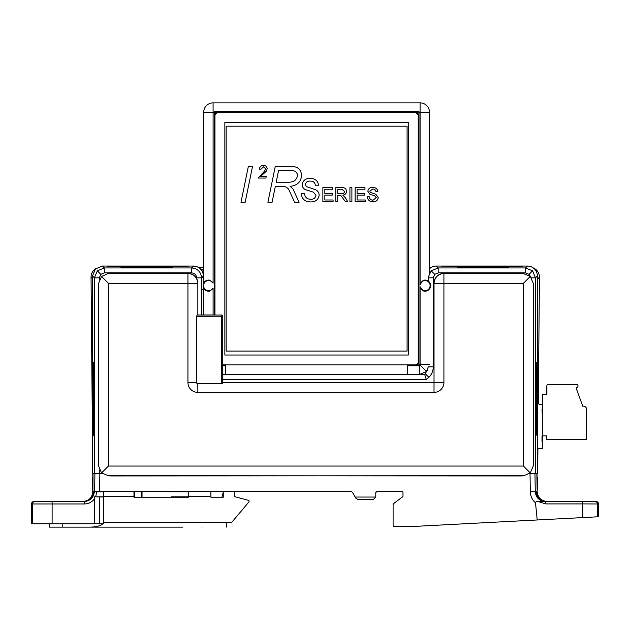 <?xml version="1.0" encoding="UTF-8"?>
<svg xmlns="http://www.w3.org/2000/svg" width="630" height="630" viewBox="0 0 630 630"><rect width="100%" height="100%" fill="white"/><g stroke="black" fill="none" stroke-linecap="round" stroke-linejoin="round"><path stroke-width="0.94" d="M483.115 266.584L508.914 267.049L465.027 267.356L457.325 267.049L464.727 266.726L483.115 266.584M146.758 266.584L165.28 266.718L172.722 267.049L164.965 267.364L120.795 267.049L146.758 266.584M203.466 275.94L202.403 277.003L203.466 277.003L203.466 275.94C202.836 269.979 199.545 266.679 193.575 266.049L102.414 266.049L95.421 268.947L92.523 275.94L92.523 473.626L94.421 473.626L94.421 277.838L97.319 270.845L104.312 267.947L191.678 267.947C197.269 268.459 200.553 271.475 201.537 277.003L201.569 314.984M425.415 373.873L428.305 366.873L433.251 366.873C433.188 370.944 431.739 374.44 428.912 377.37L426.274 379.457L424.699 374.511L425.415 373.873L428.912 377.37M428.345 277.003L431.203 270.845L438.197 267.947L525.562 267.947L532.563 270.845L535.453 277.838L535.453 473.626L529.499 473.626L530.019 473.626L530.326 491.857L535.272 491.77C535.902 497.409 539.02 500.645 544.635 501.48L538.792 501.74C537.036 500.992 535.941 501.37 535.492 502.858L537.225 519.971L417.824 526.231L393.096 526.231L393.096 505.205A2.473 2.473 0 0 1 394.081 503.228L402.594 496.849L394.081 503.228M426.935 280.397L428.707 281.445L428.707 277.003M203.466 314.984L203.474 289.367L201.569 289.367M222.815 374.511L424.699 374.511M93.587 362.573L94.02 410.744L93.445 435.291L93.012 387.119L93.61 362.596M99.367 469.815L99.367 473.626L102.06 473.39M99.367 473.626L94.421 473.626M537.359 473.626L537.359 275.94L537.359 473.626L535.453 473.626M522.766 266.514L441.158 266.128L522.774 266.128M536.437 362.746L536.862 387.119L536.437 435.117L535.862 410.744L536.232 362.943M107.273 266.128L188.882 266.128L107.273 266.514M531.523 277.838L535.453 277.838L537.351 275.94A9.891 9.891 -135 0 0 527.46 266.049L436.299 266.049A9.891 9.891 135 0 0 429.495 268.766A9.891 9.891 0 0 1 436.299 266.049L438.197 267.947L438.197 272.892L434.7 274.341L433.251 277.838L428.707 277.838M202.403 277.003L201.537 277.003M196.623 278.562L196.623 277.838L201.175 277.838L201.175 277.003M196.623 277.838C196.308 274.853 194.662 273.207 191.678 272.892L191.678 267.947L193.575 266.049L102.414 266.049L104.312 267.947L104.312 272.892L100.816 274.341L99.367 277.838L99.367 279.539M196.552 382.481L196.552 316.284L197.135 315.047L197.828 314.984L197.828 283.295C197.206 277.334 193.906 274.034 187.937 273.404A9.891 9.891 0 0 1 197.828 283.295L108.447 283.295L108.447 466.05L101.556 472.925L98.516 465.798L98.516 283.547L101.556 276.42L107.84 273.68L110.155 273.404L187.937 273.404L187.937 382.481A9.891 9.891 0 0 0 197.828 392.38L197.828 383.764A1.276 1.276 0 0 1 196.552 382.481L187.937 382.481M197.135 315.047L221.524 315.047A1.228 1.228 45 0 1 222.752 316.284L222.752 383.182L222.815 382.481L434.023 382.481L434.023 283.295A9.891 9.891 0 0 1 443.914 273.412L521.695 273.404L523.632 273.664L530.303 276.42L533.342 283.547L533.342 465.798L530.303 472.925L524.018 475.674L521.695 475.949L107.84 475.674M222.752 383.182L221.524 383.764L197.828 383.764M108.226 273.664L187.937 273.412M530.303 472.925L523.412 466.05L523.412 283.295L443.914 283.295L443.914 273.412C437.952 274.034 434.653 277.334 434.023 283.295L443.914 283.295L443.914 382.481A9.891 9.891 0 0 1 434.023 392.38L197.828 392.38M524.018 273.68L443.914 273.412M523.632 475.689L110.163 475.941L108.226 475.689L101.556 472.925M214.956 314.984L214.2 314.984M213.09 314.984L197.828 314.984M222.815 382.481L222.815 365.266M101.556 276.42L108.447 283.295M523.412 283.295L530.303 276.42L529.066 274.341L525.562 272.892L525.562 267.947L527.46 266.049L436.299 266.049M539.438 277.192L539.343 287.69L539.438 277.192A9.891 9.891 -134.8 0 0 533.311 267.955A9.891 9.891 0 0 1 539.438 277.192L537.359 279.248M537.705 472.169L537.91 448.694L537.705 472.169M537.051 473.626L537.02 477.508L537.658 477.508M537.414 383.772L537.359 390.797M537.359 396.136L537.658 403.72M431.526 267.27L429.495 267.27M203.695 267.27L198.348 267.27M201.466 269.971L203.695 269.971M92.523 278.657L91.043 277.192L92.523 443.528M95.587 268.782A9.891 9.891 0 0 0 91.043 277.192L91.043 277.192A9.891 9.891 -45.2 0 1 95.579 268.789M92.712 491.676L93.02 473.626L92.893 491.865C92.145 497.692 88.854 500.905 83.002 501.496C88.893 500.945 92.185 497.731 92.893 491.865M547.068 501.496C541.178 500.889 537.878 497.653 537.169 491.77L536.862 473.626L537.177 491.77C537.839 497.692 541.138 500.937 547.068 501.496M102.351 473.626L99.863 473.626L99.556 491.605L94.61 491.605L94.917 473.626M103.603 491.817L96.799 491.817L95.642 496.826L103.603 496.826M223.256 492.251L221.925 497.204L223.256 497.204L223.256 491.605M52.117 523.758L31.5 523.758L32.335 523.758L32.319 503.969C31.98 503 32.799 502.173 34.792 501.496L52.117 501.496L34.8 501.496A2.473 2.473 90 0 0 32.319 503.969L52.117 503.969L52.117 523.758L103.603 523.758L103.603 491.605M534.965 473.626L535.272 491.77L536.028 491.77A9.891 9.891 -90 0 0 541.642 500.527L545.17 501.496L595.059 501.496C597.059 502.173 597.878 503 597.539 503.969L597.539 516.813L537.225 519.971M598.5 516.758L598.398 503.969A2.473 2.473 -90 0 0 595.925 501.496L595.925 501.496A2.473 2.473 90 0 1 598.398 503.969L597.539 504.331M593.444 517.025L582.766 517.584L582.774 503.905L545.808 503.905L538.792 501.74M171.273 497.204L188.386 497.046M210.893 497.046L210.893 491.778M95.642 496.826L103.603 497.046M133.97 497.046L134.395 497.046L134.395 491.605L134.395 497.046M188.386 491.817L141.813 491.605L141.813 497.204M94.634 523.758L94.634 498.598C92.114 502.055 88.712 503.842 84.436 503.969L52.117 503.969L52.117 501.496L84.436 501.496C90.287 500.905 93.587 497.692 94.327 491.865L94.61 491.605M94.634 496.826L94.634 498.598M142.034 491.817L142.034 497.204M171.273 496.826L188.386 496.826M402.594 496.849A0.992 0.992 0 0 0 402.987 496.054L402.987 492.589A0.992 0.992 0 0 0 401.995 491.605L376.772 491.605L375.779 492.589A0.992 0.992 0 0 1 376.772 491.605L375.779 492.589L375.779 497.046L373.307 499.519L358.037 499.519L373.307 499.519M375.779 497.046L355.178 497.046L355.895 498.283L352.753 492.841A2.473 2.473 0 0 0 350.611 491.605L99.556 491.605M51.282 501.496L52.117 501.496M32.319 504.181L31.5 503.969L31.5 523.758L31.508 503.969A2.473 2.473 -90 0 1 33.973 501.496L33.981 501.496A2.473 2.473 90 0 0 31.508 503.969A2.473 2.473 -90 0 1 33.981 501.496L34.028 501.622M537.169 491.77L536.524 491.77C536.398 494.109 536.232 494.109 536.028 491.77C536.232 494.109 536.398 494.109 536.524 491.77A9.891 9.891 -90 0 0 542.139 500.527L546.525 501.496M92.807 491.77L93.35 491.77C93.476 494.109 93.65 494.109 93.854 491.77A9.891 9.891 -90 0 1 87.523 500.834L87.546 500.826C95.673 495.597 92.539 494.361 93.712 493.14L93.681 493.455M83.38 501.496L87.019 500.834A9.891 9.891 -90 0 0 93.35 491.77C93.476 494.109 93.65 494.109 93.854 491.77L94.421 491.77M597.539 516.813L597.531 503.969A2.473 2.473 -90 0 0 595.059 501.496L565.126 501.496M86.412 501.197A3.709 2.796 69.3 0 1 87.019 500.834L88.019 500.63M544.635 501.48L545.17 501.496A2.473 0.638 -90 0 1 545.808 503.905M541.721 500.566A4.946 3.898 116.2 0 0 541.682 500.543A4.946 3.898 116.2 0 0 541.642 500.527L541.611 500.511C535.524 496.495 536.847 494.337 536.169 493.14L536.201 493.455M94.327 491.865L96.799 491.817M597.531 503.969L582.774 503.905A2.473 0.638 -90 0 0 582.136 501.496M355.895 498.283L358.037 499.519M542.871 501.031A4.946 3.796 -64.9 0 0 542.139 500.527M92.586 477.508L92.697 489.376L92.949 477.508M537.13 489.376L537.422 477.508L537.311 489.376M182.605 527.137L49.187 527.137L49.187 523.758M133.97 491.605L133.97 497.204L188.386 497.204L188.386 491.605M234.384 491.605L234.384 496.582L249.031 500.503L249.031 501.787L231.714 522.42L226.768 522.42L226.768 527.137M210.893 491.605L210.893 497.204L223.256 497.204M133.82 527.137L180.133 527.137M98.658 527.137L131.347 527.137M202.033 527.137C200.923 527.137 200.923 527.137 202.033 527.137M66.504 527.137L96.185 527.137M90.011 527.137C96.28 527.003 100.572 525.877 102.903 523.758M537.359 448.694L542.312 448.694L542.312 395.538L542.312 404.948L537.359 403.641M542.013 409.429L542.312 415.769M548.832 384.355L577.08 384.355A1.898 1.898 0 0 1 576.064 387.875L582.766 406.224A3.079 3.079 0 0 1 586.538 409.224L586.538 439.638L546.706 439.638L546.706 435.873L542.013 435.873L542.013 441.732M203.695 269.144L200.765 269.144M425.045 280.074A5.568 5.568 0 0 1 430.613 285.634A5.568 5.568 0 0 1 423.108 290.847L420.092 286.713A5.072 5.072 0 0 0 430.117 285.634A5.072 5.072 0 0 0 420.092 284.555L423.108 280.421A5.568 5.568 0 0 1 425.045 280.074M210.081 291.013A5.568 5.568 0 0 1 203.081 285.634A5.568 5.568 0 0 1 210.081 280.263L208.64 280.074A5.568 5.568 0 0 1 210.081 280.263L213.09 283.201A5.072 5.072 0 0 0 203.569 285.634A5.072 5.072 0 0 0 213.09 288.067L210.081 291.013M418.981 365.022L419.604 365.022L419.604 374.425L407.484 374.425L407.484 365.762L418.981 365.762L418.981 111.518L214.2 111.518L214.2 112.266L213.09 112.266L213.09 102.863L420.092 102.863A9.395 9.395 0 0 1 429.495 112.266L429.495 273.144M203.695 283.083L203.695 112.266L213.09 112.266L213.09 283.201M429.495 364.534L420.092 364.534L420.092 286.713M222.815 365.636L225.705 365.636L225.705 374.425L222.815 374.425M203.695 314.984L203.695 288.178L207.514 291.084M215.68 112.998L215.318 112.636L216.216 112.636M215.318 113.384L215.318 112.636M416.966 112.636L417.863 112.636L417.863 113.384M214.2 112.266L214.2 315.047M407.484 365.762L418.856 365.636L418.856 111.644L214.334 111.644L214.334 314.984M222.752 365.762L225.705 365.762M222.752 364.904L417.044 364.904L407.232 365.266L407.232 374.511M214.822 314.984L214.822 114.865L217.295 112.392L415.887 112.392L418.359 114.865L418.359 362.919L415.887 365.392L407.232 365.392M417.044 364.904L418.233 362.793L418.233 114.991L415.761 112.518L217.429 112.518L214.956 114.991L214.956 315.047M225.823 374.511L225.823 365.266L222.752 365.266M225.823 365.392L222.815 365.392M224.847 355.013L408.334 355.013L408.334 122.417L224.847 122.417L224.847 355.013M226.162 126.189L226.162 351.083L407.082 351.083L407.082 126.189L226.162 126.189M245.172 202.277L240.991 202.277L248.291 166.706L252.465 166.706L245.172 202.277M272.073 202.277L267.9 202.277L275.2 166.706L290.099 166.706C297.053 165.958 300.904 168.848 301.644 175.376C300.904 182.086 297.029 185.732 290.028 186.315L292.981 188.969L299.1 202.277L294.627 202.277L288.595 189.142C286.65 186.984 284.217 186.039 281.271 186.315L275.349 186.315L272.073 202.277M276.184 182.212L289.461 182.212C294.115 181.999 296.809 179.692 297.541 175.297C296.895 171.762 294.635 170.265 290.761 170.809L278.523 170.809L276.184 182.212M265.899 178.046L258.221 178.046L264.553 171.069L265.718 168.848L263.466 166.808L260.828 169.344L259.363 169.123C259.725 166.769 261.072 165.509 263.419 165.344C265.679 165.422 266.931 166.572 267.183 168.777L266.277 171.25L260.442 176.581L266.207 176.581L265.899 178.046M310.858 201.915C305.172 201.97 301.975 199.23 301.282 193.709L304.51 193.709C304.967 197.316 307.038 199.174 310.716 199.277C313.653 199.356 315.394 198.025 315.937 195.284L313.504 192.197L305.534 189.669C303.416 188.677 302.29 187.031 302.164 184.724C302.912 180.456 305.558 178.369 310.102 178.463C314.961 178.361 317.788 180.605 318.575 185.204L315.354 185.204C314.874 182.377 313.173 181.007 310.228 181.101C307.534 180.912 305.92 182.046 305.385 184.511L306.204 186.535L315.197 189.606C317.693 190.638 319.016 192.481 319.166 195.135C318.394 199.647 315.622 201.915 310.858 201.915M333.089 201.6L322.875 201.6L322.875 187.622L332.727 187.622L332.727 189.236L324.844 189.236L324.844 193.536L332.191 193.536L332.191 195.15L324.844 195.15L324.844 199.986L333.089 199.986L333.089 201.6M337.743 201.6L335.774 201.6L335.774 187.622L341.838 187.622C344.649 187.425 346.216 188.677 346.524 191.394C346.327 193.615 345.09 194.867 342.815 195.15L345.374 197.741L347.666 201.6L345.405 201.6L340.736 195.387L339.759 195.324L337.743 195.324L337.743 201.6M337.743 193.717L341.484 193.717C343.279 193.875 344.295 193.111 344.555 191.433L341.909 189.236L337.743 189.236L337.743 193.717M351.894 201.6L349.926 201.6L349.926 187.622L351.894 187.622L351.894 201.6M365.337 201.6L355.123 201.6L355.123 187.622L364.975 187.622L364.975 189.236L357.092 189.236L357.092 193.536L364.439 193.536L364.439 195.15L357.092 195.15L357.092 199.986L365.337 199.986L365.337 201.6M373.157 201.773C369.676 201.805 367.731 200.135 367.306 196.757L369.274 196.757C369.558 198.962 370.818 200.104 373.07 200.167L376.26 197.726L374.771 195.835L369.904 194.292L367.841 191.268C368.298 188.661 369.92 187.386 372.692 187.441C375.661 187.378 377.386 188.756 377.874 191.567L375.905 191.567C375.614 189.835 374.566 189 372.771 189.055L369.81 191.142L370.314 192.378L375.811 194.253L378.236 197.631C377.764 200.387 376.071 201.773 373.157 201.773M542.312 404.948L542.312 395.538A1.26 1.26 0 0 1 543.572 394.286L546.895 394.286L546.895 385.615L546.478 394.286L543.572 394.286L546.895 394.286M546.706 435.873L542.312 435.873L542.312 409.35M542.312 434.613A1.26 1.26 0 0 0 543.572 435.873M548.155 384.355A1.26 1.26 0 0 0 546.895 385.615M102.414 266.049L95.421 268.947L92.523 275.94L92.523 473.626M434.7 274.341L431.203 270.845M100.816 274.341L97.319 270.845M92.523 275.94L94.421 277.838L99.367 277.838M529.066 274.341L532.563 270.845M530.507 473.626L530.507 472.72M525.562 272.892L438.197 272.892M433.251 277.838L433.251 366.873M426.274 379.457L222.815 379.457M191.678 272.892L104.312 272.892M93.012 410.744L94.02 410.744M93.012 387.119L94.02 387.119M536.862 387.119L535.862 387.119M535.862 410.744L536.862 410.744M443.914 382.481L434.023 382.481L434.023 392.38M108.447 466.05L523.412 466.05M221.524 383.764L221.579 314.992M222.807 316.221L196.552 316.284M203.695 277.515L201.175 277.515M92.791 473.626L92.823 477.508L92.791 473.626M538.311 403.893L539.343 287.682L538.311 403.893M201.513 270.034L203.695 270.034M431.644 267.214L429.495 267.214L431.644 267.207M203.695 267.214L198.237 267.214L203.695 267.207M92.523 443.693L91.043 277.192M535.492 502.858C532.216 499.921 530.491 496.259 530.326 491.857M99.713 497.046L99.713 523.758M94.768 523.758L94.768 496.96M598.492 503.969C598.839 502.992 598.012 502.173 596.019 501.496A2.473 2.473 90 0 1 598.492 503.969L598.398 503.969M594.964 501.496A2.473 2.473 -90 0 1 597.437 503.969L597.429 516.813M34.808 501.496A2.473 2.473 90 0 0 32.335 503.969M84.436 501.496L84.436 503.969M133.97 496.464L103.603 496.464M103.603 522.183L231.911 522.183M210.893 496.464L188.386 496.464M62.212 527.137L62.212 523.758M419.604 365.022L420.092 364.534M419.95 364.88L426.589 371.519M425.045 291.202A5.568 5.568 0 0 1 423.108 290.847M420.092 284.555L420.092 112.266L418.981 112.266M213.09 288.067L213.09 315.047M429.495 112.266L420.092 112.266L420.092 102.863M546.895 394.096L546.478 394.096M537.359 275.94A9.891 9.891 0 0 0 527.46 266.049M193.575 266.049C199.489 266.545 202.789 269.845 203.474 275.94L203.474 277.003M203.474 289.367L203.474 314.984M33.973 501.496L31.5 503.969L31.5 523.758M87.546 500.826L84.058 501.496M419.604 374.425L426.597 371.527L427.762 370.117M213.09 102.863A9.395 9.395 0 0 0 203.695 112.266"/></g></svg>
